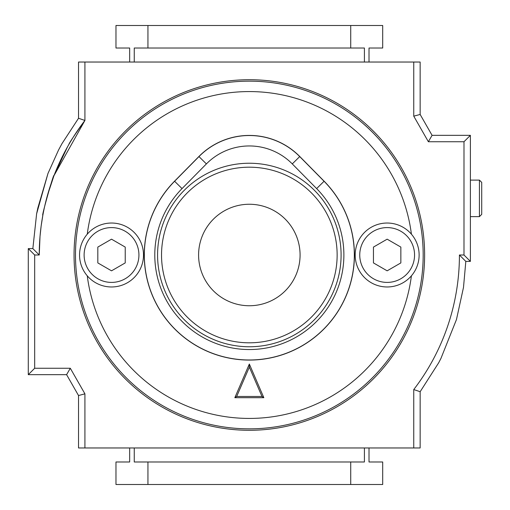 <?xml version="1.0" encoding="UTF-8"?>
<svg xmlns="http://www.w3.org/2000/svg" width="510" height="510" viewBox="0 0 510 510"><rect width="100%" height="100%" fill="white"/><g stroke="black" fill="none" stroke-linecap="round" stroke-linejoin="round"><path stroke-width="0.76" d="M437.618 350.733L437.975 349.987M437.988 349.962L438.192 349.528M446.734 328.816L447.206 327.484M41.24 225.388L42.904 214.946C40.813 218.803 54.181 171.334 53.952 175.714L84.921 120.443L84.921 62.035L413.757 62.035L413.757 116.159L428.368 141.735L463.992 141.735L463.992 255L459.427 255A221.053 221.053 0 0 1 413.757 389.557L414.126 389.073M413.757 447.965L420.151 447.965L420.157 391.712L413.757 389.557L413.757 447.965L84.921 447.965L84.921 393.841L70.303 368.265L34.68 368.265L34.68 255L39.245 255A221.053 221.053 0 0 1 84.921 120.443C74.186 135.558 68.812 143.616 68.793 144.604M41.68 222.309L41.399 224.234M41.087 226.548L40.092 235.722M39.997 236.793L39.245 255L32.85 248.606L36.618 213.786L47.985 173.425L58.548 150.004L61.971 143.648L78.527 118.275L84.921 120.443M53.952 175.714L67.549 146.778L53.952 175.714L47.379 195.604M369.01 447.965L369.01 461.983L382.698 461.983L382.698 484.5L115.974 484.5L115.974 461.983L129.661 461.983L129.661 447.965M66.593 374.659L78.527 395.537L84.921 393.841L70.303 368.265L66.593 374.659L28.286 374.659L28.286 248.606L34.68 255M413.757 62.035L420.151 62.035L420.151 114.463L432.078 135.341L470.386 135.341L470.386 261.394L465.821 261.394L470.386 261.394L463.992 255M78.527 118.275L78.527 62.035L84.921 62.035M450.343 317.711L451.108 315.072M84.921 447.965L78.527 447.965L78.527 395.537L78.527 447.965M147.945 484.5L147.945 461.983L134.257 461.983L134.257 447.965M350.727 484.5L350.727 461.983L147.945 461.983M364.414 447.965L364.414 461.983L350.727 461.983M369.01 62.035L369.01 48.016L382.698 48.016L382.698 25.5L115.974 25.5L115.974 48.016L129.661 48.016L129.661 62.035M147.945 25.5L147.945 48.016L134.257 48.016L134.257 62.035M350.727 25.5L350.727 48.016L147.945 48.016M364.414 62.035L364.414 48.016L350.727 48.016M28.286 248.606L32.85 248.593M34.68 368.265L28.286 374.659M420.151 391.725L438.638 362.852L440.927 358.46L456.475 319.515L463.501 287.379L465.821 261.394L459.427 255M463.992 141.735L470.386 135.341M428.368 141.735L432.078 135.341M413.757 116.159L420.151 114.463M481.714 214.353L479.432 216.635L479.432 180.1L481.714 182.382L481.714 214.353L479.432 216.635L470.386 216.635M479.432 180.1L470.386 180.1M249.339 360.079A105.079 105.079 0 0 0 324.13 181.197L299.772 156.513A70.858 70.858 0 0 0 198.9 156.513L174.541 181.197A105.079 105.079 0 0 0 249.339 360.079M111.524 223.029A31.971 31.971 0 0 1 143.495 255A31.971 31.971 0 0 1 111.524 286.971A31.971 31.971 0 0 1 79.554 255A31.971 31.971 0 0 1 111.524 223.029A31.971 31.971 0 0 0 79.554 255A31.971 31.971 0 0 0 111.524 286.971M387.154 223.029A31.971 31.971 0 0 1 419.124 255A31.971 31.971 0 0 1 387.154 286.971A31.971 31.971 0 0 1 355.183 255A31.971 31.971 0 0 1 387.154 223.029A31.971 31.971 0 0 0 355.183 255A31.971 31.971 0 0 0 387.154 286.971M249.339 79.713A175.287 175.287 0 0 1 424.62 255A175.287 175.287 0 0 1 249.339 430.287A175.287 175.287 0 0 1 74.052 255A175.287 175.287 0 0 1 249.339 79.713M263.836 397.685L249.339 364.044L234.836 397.685L263.836 397.685L261.987 396.468L249.339 367.123L249.339 364.044M249.339 367.123L236.685 396.468L234.836 397.685M236.685 396.468L261.987 396.468M373.447 262.911L387.154 270.823L400.854 262.911L400.854 247.089L387.154 239.177L373.447 247.089L373.447 262.911M97.818 262.911L111.524 270.823L125.224 262.911L125.224 247.089L111.524 239.177L97.818 247.089L97.818 262.911M249.339 359.983A104.983 104.983 0 0 1 174.605 181.26L198.97 156.576A70.762 70.762 0 0 1 299.708 156.576L324.067 181.26A104.983 104.983 0 0 1 249.339 359.983M249.339 163.238A91.762 91.762 0 0 1 341.094 255A91.762 91.762 0 0 1 249.339 346.762A91.762 91.762 0 0 1 157.577 255A91.762 91.762 0 0 1 249.339 163.238M299.708 156.576L292.275 163.908L316.633 188.592A94.548 94.548 0 0 1 316.041 322.001A94.548 94.548 0 0 1 182.631 322.001A94.548 94.548 0 0 1 182.038 188.592L174.605 181.26M292.275 163.908A60.32 60.32 0 0 0 206.397 163.908L182.038 188.592M111.524 282.406A27.406 27.406 0 0 0 138.924 255A27.406 27.406 0 0 0 111.524 227.594A27.406 27.406 0 0 0 84.118 255A27.406 27.406 0 0 0 111.524 282.406M387.154 282.406A27.406 27.406 0 0 0 414.553 255A27.406 27.406 0 0 0 387.154 227.594A27.406 27.406 0 0 0 359.748 255A27.406 27.406 0 0 0 387.154 282.406M87.261 275.827A163.404 163.404 0 0 0 411.411 275.827M249.339 81.154A173.846 173.846 0 0 1 423.179 255A173.846 173.846 0 0 1 249.339 428.846A173.846 173.846 0 0 1 75.493 255A173.846 173.846 0 0 1 249.339 81.154M411.411 234.173A163.404 163.404 0 0 0 87.261 234.173M249.339 167.191A87.809 87.809 0 0 1 337.142 255A87.809 87.809 0 0 1 249.339 342.809A87.809 87.809 0 0 1 161.53 255A87.809 87.809 0 0 1 249.339 167.191M249.339 305.745A50.745 50.745 0 0 0 300.078 255A50.745 50.745 0 0 0 249.339 204.255A50.745 50.745 0 0 0 198.594 255A50.745 50.745 0 0 0 249.339 305.745M316.633 188.592L324.067 181.26M198.97 156.576L206.397 163.908M42.77 215.679L41.686 222.239M47.985 173.425L37.823 208.054L36.618 213.786M61.971 143.648L58.548 150.004M456.475 319.515L463.501 287.379"/></g></svg>
